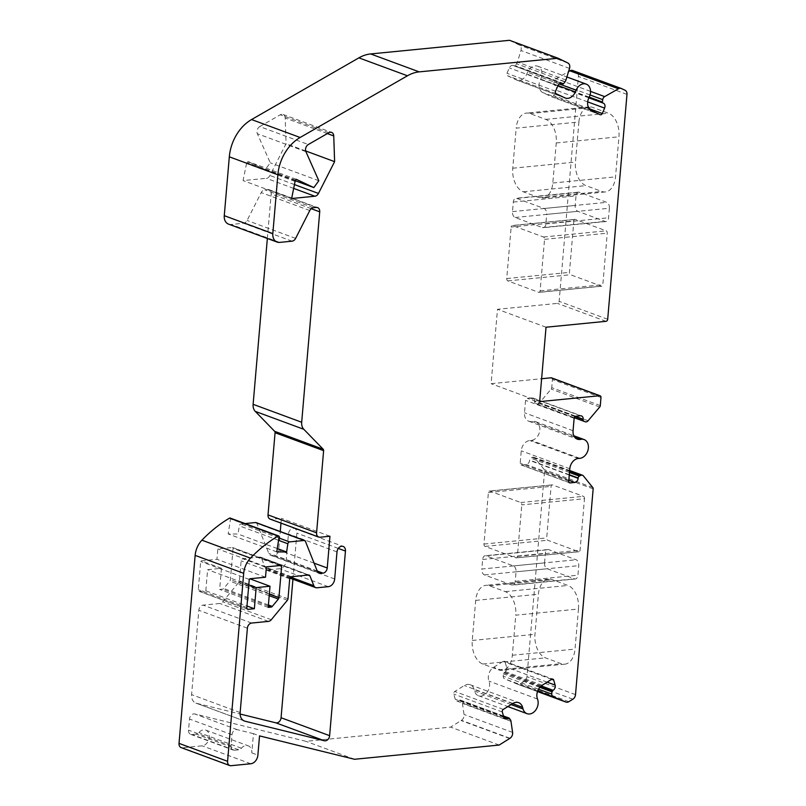 <?xml version="1.0" encoding="UTF-8"?>
<svg xmlns="http://www.w3.org/2000/svg" width="806" height="806" viewBox="0 0 806 806"><rect width="100%" height="100%" fill="white"/><g stroke="black" fill="none" stroke-linecap="round" stroke-linejoin="round"><path stroke-width="0.6" stroke-dasharray="4.03 3.02" d="M584.481 498.713A1.965 1.219 -95.6 0 0 583.433 496.355L552.483 484.92A1.965 1.219 -95.6 0 0 552.12 484.869A1.965 1.219 -95.6 0 0 551.103 486.381L546.69 537.894A1.965 1.219 -95.6 0 0 547.737 540.252L578.688 551.677A1.965 1.219 -95.6 0 0 579.051 551.727A1.965 1.219 -95.6 0 0 580.068 550.216L584.481 498.713L521.774 504.868A1.965 1.219 -95.6 0 0 520.726 502.511L489.776 491.086A1.965 1.219 -95.6 0 0 489.413 491.035A1.965 1.219 -95.6 0 0 488.396 492.537L483.983 544.05A1.965 1.219 -95.6 0 0 485.031 546.408L515.981 557.843A1.965 1.219 -95.6 0 0 516.344 557.893A1.965 1.219 -95.6 0 0 517.361 556.382L521.774 504.868M551.576 377.863A1.965 1.481 -69.7 0 1 552.432 379.555L551.737 387.666A1.965 1.481 -69.7 0 1 551.153 389.076L539.546 402.829A3.436 2.589 -69.7 0 1 536.685 403.846L535.466 403.403A1.965 1.481 -69.7 0 1 534.61 401.71L534.64 401.378A3.929 2.962 110.3 0 0 532.927 397.993A3.929 2.962 110.3 0 0 531.889 397.872L527.275 398.315A1.965 1.481 110.3 0 0 525.572 400.38L524.515 412.773A9.823 7.395 110.3 0 0 528.796 421.236A9.823 7.395 110.3 0 0 532.162 421.437A9.823 7.395 -69.7 0 1 535.537 421.629A9.823 7.395 -69.7 0 1 539.557 431.784A9.823 7.395 -69.7 0 1 531.285 440.388L529.784 440.529A9.823 7.395 110.3 0 0 521.25 450.826L520.192 463.208A1.965 1.481 110.3 0 0 521.563 464.971L526.177 464.518A3.929 2.962 110.3 0 0 529.572 460.397L529.602 460.075A1.965 1.481 -69.7 0 1 530.771 458.181L532.091 457.476A3.436 2.589 -69.7 0 1 533.935 457.294A3.436 2.589 -69.7 0 1 534.821 457.949L544.252 469.636A1.965 1.481 -69.7 0 1 544.594 470.956L526.963 676.697A4.917 3.698 -69.7 0 1 524.303 681.272L520.333 683.74A4.917 3.698 -69.7 0 1 517.442 684.153A4.917 3.698 -69.7 0 1 517.341 684.113L504.657 678.864A3.436 2.589 -69.7 0 1 503.216 676.163L503.276 673.826A0.987 0.735 -69.7 0 1 503.821 672.849L504.586 672.365A3.929 2.962 110.3 0 0 506.571 667.177L505.14 662.139A1.965 1.481 110.3 0 0 503.196 661.363L493.645 667.308A9.823 7.395 110.3 0 0 488.95 681.11A9.823 7.395 -69.7 0 1 487.217 692.082A9.823 7.395 -69.7 0 1 478.462 695.729A9.823 7.395 -69.7 0 1 474.502 691.044L474.049 689.402A9.823 7.395 110.3 0 0 470.089 684.717A9.823 7.395 110.3 0 0 464.306 685.533L454.755 691.467A1.965 1.481 110.3 0 0 453.758 694.067L455.189 699.104A3.929 2.962 110.3 0 0 456.77 700.968A3.929 2.962 110.3 0 0 459.077 700.646L459.843 700.162A0.987 0.735 -69.7 0 1 460.7 700.293L461.868 701.855A3.436 2.589 -69.7 0 1 462.422 703.416L464.034 714.479A4.917 3.698 -69.7 0 1 461.415 720.342L450.645 727.123L305.937 741.339L194.74 713.955A4.917 3.698 110.3 0 0 189.501 719.043L188.544 730.145A4.917 3.698 110.3 0 0 190.69 734.377A4.917 3.698 110.3 0 0 191.979 734.538L196.15 734.125A4.846 3.647 110.3 0 0 198.901 732.543A8.231 6.196 -69.7 0 1 205.742 730.115A8.231 6.196 -69.7 0 1 209.107 738.608A8.231 6.196 -69.7 0 1 202.205 745.832L182.458 747.767A4.917 3.698 -69.7 0 1 181.169 747.605M544.544 562.86L545.36 553.319A4.917 3.043 84.4 0 1 547.919 549.551A4.917 3.043 84.4 0 1 548.805 549.672L576.119 559.757A4.917 3.043 84.4 0 1 578.748 565.651L577.922 575.192A4.917 3.043 84.4 0 1 575.373 578.96A4.917 3.043 84.4 0 1 574.487 578.839L547.173 568.754A4.917 3.043 84.4 0 1 544.544 562.86L481.837 569.026L482.653 559.485A4.917 3.043 84.4 0 1 485.212 555.717A4.917 3.043 84.4 0 1 486.099 555.838L513.412 565.923A4.917 3.043 84.4 0 1 516.042 571.817L515.225 581.348A4.917 3.043 84.4 0 1 512.666 585.126A4.917 3.043 84.4 0 1 511.78 585.005L484.466 574.91A4.917 3.043 84.4 0 1 481.837 569.026M578.466 609.024A19.656 12.161 -95.6 0 0 567.968 585.468L552.181 579.635A19.656 12.161 -95.6 0 0 548.624 579.151A19.656 12.161 -95.6 0 0 538.408 594.234L534.972 634.302A19.656 12.161 -95.6 0 0 545.481 657.857L561.258 663.691A19.656 12.161 -95.6 0 0 564.815 664.174A19.656 12.161 -95.6 0 0 575.031 649.092L578.466 609.024L515.759 615.19A19.656 12.161 -95.6 0 0 505.261 591.624L489.484 585.801A19.656 12.161 -95.6 0 0 485.917 585.317A19.656 12.161 -95.6 0 0 475.701 600.389L472.266 640.458A19.656 12.161 -95.6 0 0 482.774 664.023L498.551 669.846A19.656 12.161 -95.6 0 0 502.108 670.33A19.656 12.161 -95.6 0 0 512.334 655.248L515.759 615.19M267.35 238.465L271.169 193.903A4.917 3.698 110.3 0 0 269.023 189.672A4.917 3.698 110.3 0 0 267.733 189.511L264.801 189.803A4.917 3.698 110.3 0 0 261.225 192.604L247.079 220.451A4.917 3.698 -69.7 0 1 243.503 223.252L231.131 224.461A9.823 7.395 -69.7 0 1 228.551 224.139M259.764 126.582L280.266 114.795A4.917 3.698 -69.7 0 1 283.027 114.462A4.917 3.698 -69.7 0 1 285.193 118.008L286.059 143.71L269.909 175.506A4.917 3.698 -69.7 0 1 266.333 178.307L243.08 180.584L246.525 163.527A2.458 1.854 -69.7 0 1 247.079 162.268L247.724 161.381L265.265 169.653L270.272 162.812L257.356 133.725A4.917 3.698 -69.7 0 1 259.764 126.582L308.325 144.516M292.941 579.232L296.89 533.139A5.41 4.07 110.3 0 0 294.543 528.484A5.41 4.07 110.3 0 0 288.437 533.965L286.12 561.036A7.355 5.541 -69.7 0 1 279.753 568.744L268.418 569.862A4.917 3.698 -69.7 0 1 267.129 569.701A4.917 3.698 -69.7 0 1 265.295 567.797L261.366 557.913A1.965 1.481 110.3 0 0 260.116 557.087L242.848 558.78A1.965 1.481 110.3 0 0 241.145 560.845L239.432 580.874A1.965 1.481 -69.7 0 1 238.868 582.264L222.728 601.8A4.917 3.698 -69.7 0 1 219.887 603.462L203.072 605.115A4.917 3.698 110.3 0 0 198.82 610.263L191.586 694.631A9.823 7.395 110.3 0 0 195.868 703.094A9.823 7.395 110.3 0 0 196.473 703.285L240.107 714.025M509.523 40.3L519.306 45.055A4.917 3.698 -69.7 0 1 520.958 50.496L517.402 62.072A3.436 2.589 -69.7 0 1 516.565 63.775L515.105 65.598A0.987 0.735 -69.7 0 1 514.228 65.891L513.523 65.558A3.929 2.962 110.3 0 0 513.341 65.477A3.929 2.962 110.3 0 0 509.301 67.885L506.974 73.306A1.965 1.481 110.3 0 0 507.538 75.744L516.223 79.885A9.823 7.395 110.3 0 0 516.696 80.086A9.823 7.395 110.3 0 0 526.802 74.021L527.557 72.258A9.823 7.395 -69.7 0 1 537.662 66.193A9.823 7.395 -69.7 0 1 540.524 79.502A9.823 7.395 110.3 0 0 542.912 92.609L551.606 96.76A1.965 1.481 110.3 0 0 553.712 95.592L556.039 90.181A3.929 2.962 110.3 0 0 554.911 85.295L554.216 84.962A0.987 0.735 -69.7 0 1 553.843 84.066L554.175 81.708A3.436 2.589 -69.7 0 1 556.11 78.676L568.542 71.603M621.456 88.539L576.512 72.328A4.917 3.698 -69.7 0 1 578.416 76.459L559.142 301.333A1.965 1.481 -69.7 0 1 557.44 303.388L497.483 309.282L491.106 383.686L541.622 378.729M535.466 403.403L574.255 417.73L535.466 403.403M230.103 518.036A0.967 0.725 -69.7 0 1 230.516 518.953L228.189 533.945L238.042 534.046L239.322 525.834A1.934 1.461 -69.7 0 1 240.974 523.971L245.095 523.568M256.117 522.6A1.965 1.481 -69.7 0 1 256.842 523.356L268.791 553.4A4.917 3.698 110.3 0 0 270.625 555.294A4.917 3.698 110.3 0 0 271.914 555.455L274.423 555.203A4.917 3.698 110.3 0 0 278.675 550.055L280.266 531.517M280.982 523.124L281.395 518.308L271.451 519.286A4.917 3.698 -69.7 0 1 270.161 519.124M205.812 590.798L207.616 569.671L221.459 568.311L219.645 589.438L222.607 589.146A1.965 1.481 110.3 0 0 223.736 588.481L229.821 581.126A1.965 1.481 110.3 0 0 230.385 579.736L233.075 548.382A0.967 0.725 110.3 0 0 232.4 547.516L217.842 548.946L216.955 559.293L201.248 560.835L200.694 561.5L198.286 589.649A1.965 1.481 110.3 0 0 199.656 591.403L205.812 590.798L246.979 606.001M565.963 80.006L517.402 62.072M573.862 220.864A1.965 1.219 84.4 0 1 574.89 219.363A1.965 1.219 84.4 0 1 575.242 219.403L606.193 230.838A1.965 1.219 84.4 0 1 607.25 233.196L602.828 284.709A1.965 1.219 84.4 0 1 601.81 286.211A1.965 1.219 84.4 0 1 601.457 286.17L570.497 274.735A1.965 1.219 84.4 0 1 569.449 272.378L573.862 220.864L511.155 227.03A1.965 1.219 84.4 0 1 512.183 225.519A1.965 1.219 84.4 0 1 512.535 225.569L543.486 237.004A1.965 1.219 84.4 0 1 544.544 239.352L540.121 290.865A1.965 1.219 84.4 0 1 539.103 292.377A1.965 1.219 84.4 0 1 538.751 292.326L507.79 280.891A1.965 1.219 84.4 0 1 506.742 278.544L511.155 227.03M578.899 121.998A19.656 12.161 84.4 0 1 589.115 106.916A19.656 12.161 84.4 0 1 592.672 107.4L608.449 113.233A19.656 12.161 84.4 0 1 618.958 136.788L615.522 176.857A19.656 12.161 84.4 0 1 605.306 191.939A19.656 12.161 84.4 0 1 601.75 191.455L585.962 185.622A19.656 12.161 84.4 0 1 575.464 162.056L578.899 121.998L516.193 128.154A19.656 12.161 84.4 0 1 526.409 113.082A19.656 12.161 84.4 0 1 529.965 113.565L545.743 119.389A19.656 12.161 84.4 0 1 556.251 142.954L552.815 183.012A19.656 12.161 84.4 0 1 542.599 198.095A19.656 12.161 84.4 0 1 539.043 197.611L523.255 191.788A19.656 12.161 84.4 0 1 512.757 168.222L516.193 128.154M609.386 208.22A4.917 3.043 -95.6 0 0 606.757 202.336L579.443 192.251A4.917 3.043 -95.6 0 0 578.557 192.13A4.917 3.043 -95.6 0 0 576.008 195.898L575.182 205.439A4.917 3.043 -95.6 0 0 577.811 211.323L605.125 221.408A4.917 3.043 -95.6 0 0 606.011 221.529A4.917 3.043 -95.6 0 0 608.57 217.761L609.386 208.22L546.68 214.386A4.917 3.043 -95.6 0 0 544.05 208.492L516.737 198.407A4.917 3.043 -95.6 0 0 515.85 198.286A4.917 3.043 -95.6 0 0 513.301 202.054L512.485 211.595A4.917 3.043 -95.6 0 0 515.105 217.489L542.418 227.574A4.917 3.043 -95.6 0 0 543.304 227.695A4.917 3.043 -95.6 0 0 545.864 223.927L546.68 214.386M546.035 327.216L497.483 309.282M539.657 401.62L491.106 383.686M510.984 721.35L462.422 703.416M499.196 745.056L450.645 727.123M354.499 759.272L305.937 741.339M253.467 733.651L237.226 729.652A4.917 3.698 110.3 0 0 231.987 734.729L231.03 745.832A4.917 3.698 110.3 0 0 233.176 750.064A4.917 3.698 110.3 0 0 234.465 750.225L238.647 749.812A4.846 3.647 110.3 0 0 241.387 748.23A8.231 6.196 -69.7 0 1 248.228 745.812A8.231 6.196 -69.7 0 1 251.815 752.895L253.467 733.651L259.532 735.888M276.75 551.878L228.189 533.945M277.264 548.533L238.042 534.046M329.956 536.242L281.395 518.308M249.256 579.433L200.694 561.5M221.459 568.311L201.248 560.835M248.792 584.874L207.616 569.671M265.517 577.227L216.955 559.293M266.403 566.88L217.842 548.946M268.197 607.371L219.645 589.438M318.823 180.746L270.272 162.812M295.308 180.746L265.265 169.653M296.276 179.315L247.724 161.381M291.631 198.518L243.08 180.584M305.675 150.954L286.059 143.71M593.156 488.889L544.594 470.956M575.514 694.631L526.963 676.697M505.261 591.624L567.968 585.468M489.484 585.801L552.181 579.635M475.701 600.389L538.408 594.234M311.217 208.694L271.169 193.903M316.284 207.444L267.733 189.511M313.353 207.736L264.801 189.803M309.776 210.537L261.225 192.604M295.631 238.385L247.079 220.451M292.054 241.175L243.503 223.252M279.692 242.394L231.131 224.461M567.575 62.848L519.014 44.914M567.867 62.989L519.306 45.055M569.52 68.429L520.958 50.496M565.127 81.708L516.565 63.775M563.666 83.532L515.105 65.598M514.268 65.911L561.308 83.28L514.228 65.891M561.701 83.35L513.523 65.558M557.863 85.819L509.301 67.885M555.535 91.239L506.974 73.306M556.1 93.677L507.538 75.744M564.784 97.818L516.223 79.885M557.994 85.537L526.802 74.021M559.253 83.965L527.557 72.258M589.075 97.435L540.524 79.502M591.463 110.543L542.912 92.609M600.158 114.694L551.606 96.76M589.267 108.719L553.712 95.592M587.695 101.868L556.039 90.181M588.874 97.838L554.911 85.295M588.904 97.768L554.216 84.962M589.226 97.133L553.843 84.066M590.063 94.967L554.175 81.708M590.546 91.39L556.11 78.676M625.063 90.262L576.512 72.328M626.977 94.393L578.416 76.459M607.694 319.267L559.142 301.333M605.991 321.322L557.44 303.388M600.984 397.489L552.432 379.555M600.289 405.599L551.737 387.666M599.714 407.01L551.153 389.076M588.108 420.762L539.546 402.829M585.247 421.78L536.685 403.846M574.99 416.621L534.61 401.71M575.323 416.41L534.64 401.378M580.441 415.795L531.889 397.872M575.837 416.249L527.275 398.315M574.134 418.314L525.572 400.38M573.066 430.706L524.515 412.773M574.658 437.124L532.162 421.437M579.836 458.322L531.285 440.388M578.345 458.463L529.784 440.529M569.812 468.76L521.25 450.826M568.744 481.142L520.192 463.208M569.167 482.552L521.563 464.971M568.824 480.265L526.177 464.518M569.268 475.056L529.572 460.397M569.298 474.734L529.602 460.075M569.489 472.477L530.771 458.181M569.59 471.329L532.091 457.476M583.383 475.883L534.821 457.949M592.803 487.57L544.252 469.636M572.865 699.205L524.303 681.272M568.885 701.673L520.333 683.74M517.442 684.153L537.471 691.548L517.341 684.113M537.652 691.044L504.657 678.864M538.509 689.19L503.216 676.163M539.818 687.317L503.276 673.826M540.645 686.45L503.821 672.849M541.249 685.916L504.586 672.365M547.143 682.158L506.571 667.177M551.707 679.327L505.14 662.139M551.757 679.297L503.196 661.363M542.196 685.241L493.645 667.308M537.501 699.044L488.95 681.11M511.095 704.565L474.502 691.044M512.586 703.638L474.049 689.402M512.858 703.467L464.306 685.533M503.317 709.401L454.755 691.467M502.319 711.99L453.758 694.067M503.75 717.038L455.189 699.104M503.78 717.149L459.077 700.646M503.538 716.302L459.843 700.162M509.251 718.217L460.7 700.293M510.42 719.778L461.868 701.855M512.596 732.412L464.034 714.479M509.976 738.276L461.415 720.342M509.654 738.477L461.092 720.544M237.226 729.652L194.74 713.955M231.987 734.729L189.501 719.043M231.03 745.832L188.544 730.145M234.465 750.225L191.979 734.538M238.647 749.812L196.15 734.125M241.387 748.23L198.901 732.543M251.815 752.895L257.89 755.141M250.767 763.756L202.205 745.832M231.02 765.7L182.458 747.767M279.078 536.877L230.516 518.953M278.544 540.322L239.322 525.834M278.906 537.975L240.974 523.971M305.403 541.289L256.842 523.356M317.342 571.323L268.791 553.4M318.088 572.502L271.914 555.455M317.221 571.011L274.423 555.203M314.088 563.142L278.675 550.055M320.012 537.219L271.451 519.286M529.965 113.565L592.672 107.4M545.743 119.389L608.449 113.233M305.917 151.659L257.356 133.725M247.261 608.983L199.656 591.403M246.838 607.583L198.286 589.649M247.382 628.196L198.82 610.263M251.633 623.048L203.072 605.115M243.855 720.776L196.473 703.285M240.148 712.564L191.586 694.631M338.278 548.423L296.89 533.139M336.999 551.898L288.437 533.965M334.671 578.97L286.12 561.036M328.304 586.677L279.753 568.744M316.98 587.786L268.418 569.862M290.533 577.116L265.295 567.797M307.902 575.091L261.366 557.913M308.668 575.021L260.116 557.087M291.409 576.713L242.848 558.78M289.707 578.779L241.145 560.845M287.994 598.798L239.432 580.874M287.42 600.198L238.868 582.264M271.279 619.733L222.728 601.8M268.448 621.396L219.887 603.462M280.951 565.449L232.4 547.516M279.632 565.58L233.075 548.382M269.335 594.113L230.385 579.736M269.204 595.674L229.821 581.126M268.408 604.984L223.736 588.481M268.317 606.031L222.607 589.146M556.251 142.954L618.958 136.788M552.815 183.012L615.522 176.857M539.043 197.611L601.75 191.455M523.255 191.788L585.962 185.622M512.757 168.222L575.464 162.056M544.05 208.492L606.757 202.336M516.737 198.407L579.443 192.251M513.301 202.054L576.008 195.898M512.485 211.595L575.182 205.439M515.105 217.489L577.811 211.323M542.418 227.574L605.125 221.408M545.864 223.927L608.57 217.761M512.535 225.569L575.242 219.403M543.486 237.004L606.193 230.838M544.544 239.352L607.25 233.196M540.121 290.865L602.828 284.709M538.751 292.326L601.457 286.17M507.79 280.891L570.497 274.735M506.742 278.544L569.449 272.378M520.726 502.511L583.433 496.355M489.776 491.086L552.483 484.92M488.396 492.537L551.103 486.381M483.983 544.05L546.69 537.894M485.031 546.408L547.737 540.252M515.981 557.843L578.688 551.677M517.361 556.382L580.068 550.216M482.653 559.485L545.36 553.319M486.099 555.838L548.805 549.672M513.412 565.923L576.119 559.757M516.042 571.817L578.748 565.651M515.225 581.348L577.922 575.192M511.78 585.005L574.487 578.839M484.466 574.91L547.173 568.754M472.266 640.458L534.972 634.302M482.774 664.023L545.481 657.857M498.551 669.846L561.258 663.691M512.334 655.248L575.031 649.092M295.631 180.201L247.079 162.268M295.077 181.461L246.525 163.527M293.676 188.403L266.333 178.307M294.452 184.574L269.909 175.506M327.347 133.574L285.193 118.008M328.828 132.728L280.266 114.795M548.624 579.151L485.917 585.317M269.023 189.672L317.584 207.605M513.341 65.477L561.893 83.411M516.696 80.086L565.248 98.02M537.662 66.193L566.89 76.983M551.697 96.801L600.248 114.724M532.927 397.993L581.479 415.926M528.796 421.236L577.348 439.169M535.537 421.629L573.862 435.784M521.049 464.901L569.6 482.834M533.935 457.294L569.661 470.492M504.355 661.202L552.916 679.136M478.462 695.729L507.851 706.58M470.089 684.717L518.641 702.651M456.77 700.968L505.322 718.902M460.428 700.082L503.448 715.97M190.69 734.377L233.176 750.064M205.742 730.115L248.228 745.812M270.625 555.294L319.176 573.227M589.115 106.916L526.409 113.082M199.142 591.342L247.694 609.276M195.868 703.094L244.43 721.027M294.543 528.484L343.094 546.418M267.129 569.701L289.858 578.093M260.63 557.148L309.192 575.081M232.652 547.546L281.203 565.48M605.306 191.939L542.599 198.095M578.557 192.13L515.85 198.286M606.011 221.529L543.304 227.695M574.89 219.363L512.183 225.519M601.81 286.211L539.103 292.377M552.12 484.869L489.413 491.035M579.051 551.727L516.344 557.893M547.919 549.551L485.212 555.717M575.373 578.96L512.666 585.126M564.815 664.174L502.108 670.33M283.027 114.462L331.588 132.396"/><path stroke-width="1.21" d="M593.156 488.889L575.514 694.631A4.917 3.698 -69.7 0 1 572.865 699.205L568.885 701.673A4.917 3.698 -69.7 0 1 565.993 702.086A4.917 3.698 -69.7 0 1 565.893 702.046L553.208 696.797A3.436 2.589 -69.7 0 1 551.767 694.087L551.838 691.76A0.987 0.735 -69.7 0 1 552.372 690.782L553.138 690.299A3.929 2.962 110.3 0 0 555.133 685.11L553.702 680.062A1.965 1.481 110.3 0 0 551.757 679.297L542.196 685.241A9.823 7.395 110.3 0 0 537.501 699.044A9.823 7.395 -69.7 0 1 535.778 710.015A9.823 7.395 -69.7 0 1 527.023 713.663A9.823 7.395 -69.7 0 1 523.064 708.978L522.6 707.336A9.823 7.395 110.3 0 0 518.641 702.651A9.823 7.395 110.3 0 0 512.858 703.467L503.317 709.401A1.965 1.481 110.3 0 0 502.319 711.99L503.75 717.038A3.929 2.962 110.3 0 0 505.322 718.902A3.929 2.962 110.3 0 0 507.639 718.569L508.405 718.096A0.987 0.735 -69.7 0 1 509.251 718.217L510.42 719.778A3.436 2.589 -69.7 0 1 510.984 721.35L512.596 732.412A4.917 3.698 -69.7 0 1 509.976 738.276L499.196 745.056L354.499 759.272L259.532 735.888L257.89 755.141A8.231 6.196 -69.7 0 1 250.767 763.756L231.02 765.7A4.917 3.698 -69.7 0 1 229.72 765.539A4.917 3.698 -69.7 0 1 227.584 761.307L243.704 573.318A19.656 14.8 -69.7 0 1 250.485 558.125A129.746 97.667 -69.7 0 1 278.11 536.03A0.967 0.725 -69.7 0 1 279.078 536.877L276.75 551.878L286.604 551.979L287.873 543.768A1.934 1.461 -69.7 0 1 289.535 541.904L304.154 540.463A1.965 1.481 -69.7 0 1 305.403 541.289L317.342 571.323A4.917 3.698 110.3 0 0 319.176 573.227A4.917 3.698 110.3 0 0 320.476 573.388L322.984 573.137A4.917 3.698 110.3 0 0 327.236 567.988L329.956 536.242L320.012 537.219A4.917 3.698 -69.7 0 1 318.713 537.058A4.917 3.698 -69.7 0 1 316.577 532.826L323.619 450.655A1.965 1.481 110.3 0 0 323.196 449.244L303.822 429.306A9.823 7.395 -69.7 0 1 301.686 422.253L319.72 211.837A4.917 3.698 110.3 0 0 317.584 207.605A4.917 3.698 110.3 0 0 316.284 207.444L313.353 207.736A4.917 3.698 110.3 0 0 309.776 210.537L295.631 238.385A4.917 3.698 -69.7 0 1 292.054 241.175L279.692 242.394A9.823 7.395 -69.7 0 1 277.103 242.072A9.823 7.395 -69.7 0 1 272.821 233.609L277.869 174.751A39.313 29.59 -69.7 0 1 300.134 137.483L407.453 75.784A39.313 29.59 -69.7 0 1 419.201 71.875L558.074 58.233L567.867 62.989A4.917 3.698 -69.7 0 1 569.52 68.429L565.963 80.006A3.436 2.589 -69.7 0 1 565.127 81.708L563.666 83.532A0.987 0.735 -69.7 0 1 562.779 83.824L562.084 83.492A3.929 2.962 110.3 0 0 561.893 83.411A3.929 2.962 110.3 0 0 557.863 85.819L555.535 91.239A1.965 1.481 110.3 0 0 556.1 93.677L564.784 97.818A9.823 7.395 110.3 0 0 565.248 98.02A9.823 7.395 110.3 0 0 575.363 91.955L576.109 90.191A9.823 7.395 -69.7 0 1 586.224 84.126A9.823 7.395 -69.7 0 1 589.075 97.435A9.823 7.395 110.3 0 0 591.463 110.543L600.158 114.694A1.965 1.481 110.3 0 0 602.273 113.525L604.601 108.115A3.929 2.962 110.3 0 0 603.472 103.228L602.777 102.896A0.987 0.735 -69.7 0 1 602.394 101.999L602.727 99.642A3.436 2.589 -69.7 0 1 604.661 96.609L618.474 88.761A4.917 3.698 -69.7 0 1 621.214 88.438A4.917 3.698 -69.7 0 1 621.456 88.539L625.063 90.262A4.917 3.698 -69.7 0 1 626.977 94.393L607.694 319.267A1.965 1.481 -69.7 0 1 605.991 321.322L546.035 327.216L539.657 401.62L599.614 395.736A1.965 1.481 -69.7 0 1 600.984 397.489L600.289 405.599A1.965 1.481 -69.7 0 1 599.714 407.01L588.108 420.762A3.436 2.589 -69.7 0 1 585.247 421.78L584.018 421.337A1.965 1.481 -69.7 0 1 583.161 419.644L583.191 419.311A3.929 2.962 110.3 0 0 581.479 415.926A3.929 2.962 110.3 0 0 580.441 415.795L575.837 416.249A1.965 1.481 110.3 0 0 574.134 418.314L573.066 430.706A9.823 7.395 110.3 0 0 577.348 439.169A9.823 7.395 110.3 0 0 580.723 439.371A9.823 7.395 -69.7 0 1 584.098 439.562A9.823 7.395 -69.7 0 1 588.108 449.718A9.823 7.395 -69.7 0 1 579.836 458.322L578.345 458.463A9.823 7.395 110.3 0 0 569.812 468.76L568.744 481.142A1.965 1.481 110.3 0 0 570.124 482.905L574.728 482.451A3.929 2.962 110.3 0 0 578.134 478.331L578.164 477.998A1.965 1.481 -69.7 0 1 579.323 476.114L580.652 475.409A3.436 2.589 -69.7 0 1 582.496 475.228A3.436 2.589 -69.7 0 1 583.383 475.883L592.803 487.57A1.965 1.481 -69.7 0 1 593.156 488.889M318.713 537.058L270.161 519.124A4.917 3.698 -69.7 0 1 268.015 514.893L275.068 432.721A1.965 1.481 110.3 0 0 274.634 431.311L255.26 411.372A9.823 7.395 -69.7 0 1 253.124 404.32L267.35 238.465M240.107 714.025L275.823 722.821A4.917 3.698 110.3 0 0 281.072 717.743L292.941 579.232M277.103 242.072L228.551 224.139A9.823 7.395 -69.7 0 1 224.27 215.676L229.317 156.817A39.313 29.59 -69.7 0 1 251.573 119.55L358.892 57.851A39.313 29.59 -69.7 0 1 370.649 53.942L509.523 40.3L558.074 58.233M568.542 71.603L569.913 70.827A4.917 3.698 -69.7 0 1 572.663 70.505A4.917 3.698 -69.7 0 1 572.895 70.606M541.622 378.729L551.062 377.802A1.965 1.481 -69.7 0 1 551.576 377.863L600.127 395.796M229.72 765.539L181.169 747.605A4.917 3.698 -69.7 0 1 179.023 743.374L195.143 555.384A19.656 14.8 -69.7 0 1 201.923 540.191A129.746 97.667 -69.7 0 1 229.559 518.107A0.967 0.725 -69.7 0 1 230.103 518.036L278.664 535.96M245.095 523.568L255.593 522.53A1.965 1.481 -69.7 0 1 256.117 522.6L304.668 540.534M280.266 531.517L280.982 523.124M305.917 151.659A4.917 3.698 -69.7 0 1 308.325 144.516L328.828 132.728A4.917 3.698 -69.7 0 1 331.588 132.396A4.917 3.698 -69.7 0 1 333.744 135.932L334.611 161.643L318.461 193.44A4.917 3.698 -69.7 0 1 314.884 196.231L291.631 198.518L295.077 181.461A2.458 1.854 -69.7 0 1 295.631 180.201L296.276 179.315L313.826 187.586L318.823 180.746L305.917 151.659M247.382 628.196L240.148 712.564A9.823 7.395 110.3 0 0 244.43 721.027A9.823 7.395 110.3 0 0 245.024 721.209L324.385 740.754A4.917 3.698 110.3 0 0 329.624 735.666L345.452 551.072A5.41 4.07 110.3 0 0 343.094 546.418A5.41 4.07 110.3 0 0 336.999 551.898L334.671 578.97A7.355 5.541 -69.7 0 1 328.304 586.677L316.98 587.786A4.917 3.698 -69.7 0 1 315.68 587.634A4.917 3.698 -69.7 0 1 313.856 585.73L309.917 575.847A1.965 1.481 110.3 0 0 308.668 575.021L291.409 576.713A1.965 1.481 110.3 0 0 289.707 578.779L287.994 598.798A1.965 1.481 -69.7 0 1 287.42 600.198L271.279 619.733A4.917 3.698 -69.7 0 1 268.448 621.396L251.633 623.048A4.917 3.698 110.3 0 0 247.382 628.196M254.364 608.732L256.177 587.604L270.01 586.244L268.197 607.371L271.159 607.079A1.965 1.481 110.3 0 0 272.297 606.414L278.372 599.06A1.965 1.481 110.3 0 0 278.936 597.669L281.626 566.316A0.967 0.725 110.3 0 0 280.951 565.449L266.403 566.88L265.517 577.227L249.81 578.768L249.256 579.433L246.838 607.583A1.965 1.481 110.3 0 0 248.218 609.336L254.364 608.732L246.979 606.001M286.604 551.979L277.264 548.533M256.177 587.604L248.792 584.874M270.01 586.244L249.8 578.779M313.826 187.586L295.308 180.746M334.611 161.643L305.675 150.954M303.822 429.306L255.26 411.372M301.686 422.253L253.124 404.32M319.72 211.837L311.217 208.694M323.196 449.244L274.634 431.311M272.821 233.609L224.27 215.676M277.869 174.751L229.317 156.817M300.134 137.483L251.573 119.55M407.453 75.784L358.892 57.851M419.201 71.875L370.649 53.942M575.363 91.955L557.994 85.537M576.109 90.191L559.253 83.965M602.273 113.525L589.267 108.719M604.601 108.115L587.695 101.868M603.472 103.228L588.874 97.838M602.777 102.896L588.904 97.768M602.394 101.999L589.226 97.133M602.727 99.642L590.063 94.967M604.661 96.609L590.546 91.39M618.474 88.761L569.913 70.827M599.614 395.736L551.062 377.802M584.018 421.337L574.255 417.73L584.018 421.337M583.161 419.644L574.99 416.621M583.191 419.311L575.323 416.41M580.723 439.371L574.658 437.124M570.124 482.905L569.167 482.552M574.728 482.451L568.824 480.265M578.134 478.331L569.268 475.056M578.164 477.998L569.298 474.734M579.323 476.114L569.489 472.477M580.652 475.409L569.59 471.329M565.893 702.046L537.471 691.548L565.993 702.086M553.208 696.797L537.652 691.044M551.767 694.087L538.509 689.19M551.838 691.76L539.818 687.317M552.372 690.782L540.645 686.45M553.138 690.299L541.249 685.916M555.133 685.11L547.143 682.158M553.702 680.062L551.707 679.327M523.064 708.978L511.095 704.565M522.6 707.336L512.586 703.638M507.639 718.569L503.78 717.149M508.405 718.096L503.538 716.302M227.584 761.307L179.023 743.374M243.704 573.318L195.143 555.384M250.485 558.125L201.923 540.191M278.11 536.03L229.559 518.107M287.873 543.768L278.544 540.322M289.535 541.904L278.906 537.975M304.154 540.463L255.593 522.53M320.476 573.388L318.088 572.502M322.984 573.137L317.221 571.011M327.236 567.988L314.088 563.142M316.577 532.826L268.015 514.893M323.619 450.655L275.068 432.721M248.218 609.336L247.261 608.983M245.024 721.209L243.855 720.776M324.385 740.754L275.823 722.821M329.624 735.666L281.072 717.743M345.452 551.072L338.278 548.423M313.856 585.73L290.533 577.116M309.917 575.847L307.902 575.091M281.626 566.316L279.632 565.58M278.936 597.669L269.335 594.113M278.372 599.06L269.204 595.674M272.297 606.414L268.408 604.984M271.159 607.079L268.317 606.031M314.884 196.231L293.676 188.403M318.461 193.44L294.452 184.574M333.744 135.932L327.347 133.574M566.89 76.983L586.224 84.126M572.663 70.505L621.214 88.438M573.862 435.784L584.098 439.562M569.661 470.492L582.496 475.228M507.851 706.58L527.023 713.663M503.448 715.97L508.979 718.015M289.858 578.093L315.68 587.634"/></g></svg>
